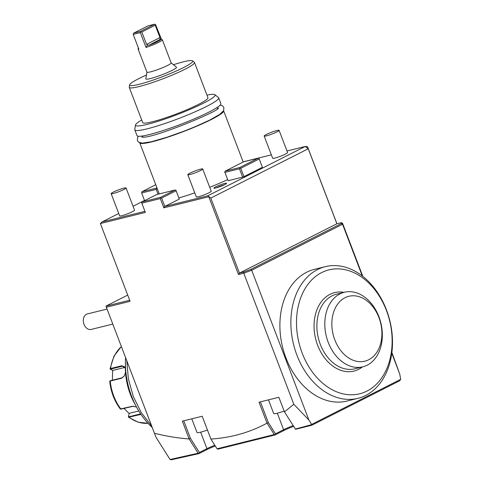 <?xml version="1.0" encoding="UTF-8"?>
<svg xmlns="http://www.w3.org/2000/svg" width="484" height="484" viewBox="0 0 484 484"><rect width="100%" height="100%" fill="white"/><g stroke="black" fill="none" stroke-linecap="round" stroke-linejoin="round"><path stroke-width="0.73" d="M151.686 426.059L141.219 412.537L133.281 396.475L128.369 378.881L126.79 360.858M154.438 433.259L156.157 437.524L170.072 459.498L198.156 453.218L189.117 438.946C177.719 438.117 166.157 436.217 154.438 433.259L105.948 306.112L127.715 295.095M170.072 459.498L171.251 459.8L199.093 453.575L206.638 449.751L206.946 448.662L199.402 452.486L199.093 453.575M142.102 201.907L156.586 194.574L175.093 190L160.609 197.327L142.102 201.907L141.618 202.621L145.333 212.428L100.394 223.541L130.093 301.326L106.305 307.213M141.8 203.165L160.307 198.585L163.84 207.848L208.779 196.728L210.806 198.083L308.241 148.769L336.882 223.771L239.453 273.091L238.485 274.513L208.779 196.728L207.763 195.796L305.198 146.477L286.976 150.984M336.882 223.771L341.232 222.694L341.25 223.614L250.948 269.322L251.686 270.223L243.773 273.206L238.485 274.513M250.948 269.322L243.803 272.014L243.773 273.206L293.812 404.249L284.483 411.884L278.857 397.291L259.031 402.192L267.029 423.143C249.919 432.442 231.207 437.748 210.903 439.061L217.044 448.795L217.963 449.152L275.154 434.916L283.303 430.79L283.612 429.701L275.463 433.827L275.154 434.916M189.117 438.946L182.365 421.159L202.191 416.252L210.903 439.061M100.394 223.541L102.021 221.956L144.922 211.345M175.093 190L175.928 190.212L179.292 199.093L164.808 206.426L207.763 195.796L210.806 198.083L239.453 273.091L243.803 272.014M144.498 200.455L133.046 206.251M118.731 213.498L102.021 221.956M271.367 154.85L243.113 161.838M224.709 184.622A6.782 0.768 -20.9 0 0 226.554 183.315A6.782 0.768 -20.9 0 0 222.513 184.101A6.782 0.768 -20.9 0 0 215.725 186.842A6.782 0.768 -20.9 0 0 213.88 188.155A6.782 0.768 -20.9 0 0 217.921 187.362A6.782 0.768 -20.9 0 0 224.709 184.622M111.151 193.648L119.639 215.876A7.98 0.901 -20.9 0 0 121.829 215.695A7.98 0.901 -20.9 0 0 130.105 212.778A7.98 0.901 -20.9 0 0 134.552 210.183L126.064 187.955A7.98 0.901 -20.9 0 0 123.874 188.137A7.98 0.901 -20.9 0 0 115.597 191.053A7.98 0.901 -20.9 0 0 111.151 193.648A7.98 0.901 -20.9 0 0 113.341 193.473A7.98 0.901 -20.9 0 0 121.617 190.557A7.98 0.901 -20.9 0 0 126.064 187.955M264.179 136.034L272.667 158.256A7.98 0.901 -20.9 0 0 274.858 158.074A7.98 0.901 -20.9 0 0 283.134 155.158A7.98 0.901 -20.9 0 0 287.581 152.563L279.093 130.335A7.98 0.901 -20.9 0 0 276.902 130.517A7.98 0.901 -20.9 0 0 268.626 133.433A7.98 0.901 -20.9 0 0 264.179 136.034A7.98 0.901 -20.9 0 0 266.369 135.853A7.98 0.901 -20.9 0 0 274.646 132.937A7.98 0.901 -20.9 0 0 279.093 130.335M187.816 174.688L196.304 196.909A7.98 0.901 -20.9 0 0 198.494 196.728A7.98 0.901 -20.9 0 0 206.771 193.812A7.98 0.901 -20.9 0 0 211.212 191.216L202.729 168.995A7.98 0.901 -20.9 0 0 200.539 169.176A7.98 0.901 -20.9 0 0 192.263 172.086A7.98 0.901 -20.9 0 0 187.816 174.688A7.98 0.901 -20.9 0 0 190.006 174.506A7.98 0.901 -20.9 0 0 198.283 171.59A7.98 0.901 -20.9 0 0 202.729 168.995M242.641 177.12L228.103 180.713L224.921 172.383L239.459 168.783L242.641 177.12L243.96 176.624L262.395 167.289L259.031 158.407L258.196 158.195L239.762 167.524L225.223 171.124L224.739 171.832L224.921 172.383M227.68 179.612A44.891 5.082 159.1 0 1 209.717 187.296M194.756 192.862A44.891 5.082 159.1 0 1 178.898 197.908M307.534 146.743L305.198 146.477L308.241 148.769L307.534 146.743L336.937 223.759M391.78 353.199L399.748 374.065L391.877 352.467M362.825 276.388L342.521 223.221L342.539 224.237L251.686 270.223L308.901 420.051L311.654 424.401L400.667 379.341L399.742 380.745L311.968 425.176L295.543 429.302L284.483 411.884M215.265 445.982A14.962 1.694 -20.9 0 0 206.638 449.751M293.655 426.362A14.962 1.694 -20.9 0 0 283.303 430.79M198.156 453.218L198.888 453.357M199.402 452.486L190.43 438.329L189.081 438.734M190.43 438.329L183.745 420.814M214.787 445.226A13.969 1.579 -20.9 0 0 206.946 448.662L200.648 432.17M260.41 401.853L268.299 422.52L267.144 423.27L274.289 434.541L217.044 448.795M268.299 422.52L275.463 433.827M274.289 434.541L274.948 434.65M311.968 425.176L311.605 424.668L295.337 429.024M308.901 420.051L293.812 404.249M160.307 198.585L160.785 197.877L161.626 198.089L164.808 206.426L163.84 207.848M160.609 197.327L160.785 197.877M179.292 199.093L176.109 190.763L161.626 198.089M175.928 190.212L176.109 190.763M341.232 222.694L342.521 223.221M341.25 223.614L342.539 224.237L362.292 275.977M399.748 374.065L400.667 379.341M325.387 266.636L314.412 269.346A67.839 49.586 76.1 0 0 279.897 326.488A67.839 49.586 76.1 0 0 316.052 395.749A67.839 49.586 76.1 0 0 346.992 401.054L357.966 398.338A67.839 49.586 76.1 0 0 392.482 341.196A67.839 49.586 76.1 0 0 356.327 271.941A67.839 49.586 76.1 0 0 325.387 266.636A67.839 49.586 76.1 0 0 290.866 323.778A67.839 49.586 76.1 0 0 327.021 393.032A67.839 49.586 76.1 0 0 357.966 398.338M330.53 388.815A63.846 46.67 76.1 0 0 390.11 358.656A63.846 46.67 76.1 0 0 358.106 274.845A63.846 46.67 76.1 0 0 298.525 305.011A63.846 46.67 76.1 0 0 330.53 388.815M362.437 366.914A40.402 29.53 -103.9 0 1 358.638 369.334A40.402 29.53 -103.9 0 1 317.655 345.328A40.402 29.53 -103.9 0 1 329.997 294.332A40.402 29.53 -103.9 0 1 343.991 292.348M362.794 366.83L354.863 368.79A38.405 28.072 -103.9 0 1 319.252 341.323A38.405 28.072 -103.9 0 1 332.024 295.857A38.405 28.072 76.1 0 1 336.416 294.224L344.348 292.257A38.405 28.072 76.1 0 0 340.548 293.606A38.405 28.072 76.1 0 0 327.051 338.939A38.405 28.072 76.1 0 0 362.794 366.83A38.405 28.072 76.1 0 0 367.187 365.196A38.405 28.072 76.1 0 0 379.958 319.724A38.405 28.072 76.1 0 0 344.348 292.257M345.031 297.708A33.42 24.43 76.1 0 0 334.819 339.889A33.42 24.43 76.1 0 0 368.723 359.745A33.42 24.43 76.1 0 0 378.93 317.564A33.42 24.43 76.1 0 0 345.031 297.708M293.177 425.605A13.969 1.579 -20.9 0 0 283.612 429.701L277.314 413.203M284.12 411.073A12.971 1.47 159.1 0 1 277.235 413.221A12.971 1.47 159.1 0 1 273.678 413.517L268.463 399.863M207.454 430.04A12.971 1.47 159.1 0 1 200.57 432.188A12.971 1.47 159.1 0 1 197.012 432.484L191.797 418.823M129.682 300.243L105.948 306.112M224.437 184.761A6.782 0.768 -20.9 0 0 216.421 187.816M259.031 158.407L262.395 167.289M243.96 176.624L240.778 168.287L239.943 168.075L239.459 168.783M259.212 158.958L240.778 168.287M239.762 167.524L239.943 168.075M258.196 158.195L243.658 161.789L225.223 171.124M158.032 194.217L156.187 189.383L156.665 188.675L157.318 188.839M156.187 189.383L141.643 192.983L144.577 200.654M141.643 192.983L141.951 191.718L155.751 184.737M156.665 188.675L156.489 188.125L156.955 187.889M156.489 188.125L141.951 191.718M139.725 142.75A44.891 5.082 -20.9 0 0 139.749 142.822A44.891 5.082 -20.9 0 0 166.502 137.583A44.891 5.082 -20.9 0 0 211.429 119.451A44.891 5.082 -20.9 0 0 223.626 110.794A44.891 5.082 -20.9 0 0 223.596 110.727M141.715 120.02A42.586 4.822 -20.9 0 0 135.508 125.005L134.77 129.512A44.891 5.082 -20.9 0 0 134.794 129.857L136.99 135.599A44.891 5.082 -20.9 0 0 163.743 130.359A44.891 5.082 -20.9 0 0 208.671 112.227A44.891 5.082 -20.9 0 0 220.867 103.57L218.671 97.828A44.891 5.082 -20.9 0 0 218.466 97.55L214.908 94.682A42.586 4.822 -20.9 0 0 206.958 95.106M134.794 129.857A44.891 5.082 -20.9 0 0 161.553 124.624A44.891 5.082 -20.9 0 0 206.474 106.486A44.891 5.082 -20.9 0 0 218.671 97.828M135.508 125.005A42.586 4.822 -20.9 0 0 159.702 120.758A42.586 4.822 -20.9 0 0 203.534 103.159A42.586 4.822 -20.9 0 0 214.908 94.682M173.441 64.717A33.765 3.818 159.1 0 1 183.46 61.819A33.765 3.818 159.1 0 1 192.559 60.845L194.338 62.279A34.915 3.951 159.1 0 1 194.501 62.496L207.938 97.683A34.915 3.951 -20.9 0 1 188.494 109.051A34.915 3.951 -20.9 0 1 152.278 121.805A34.915 3.951 159.1 0 1 142.701 122.597L129.264 87.41A34.915 3.951 159.1 0 1 129.246 87.138L129.615 84.882A33.765 3.818 159.1 0 1 146.446 75.026M194.501 62.496A34.915 3.951 159.1 0 1 175.057 73.864A34.915 3.951 159.1 0 1 138.841 86.618A34.915 3.951 159.1 0 1 129.264 87.41M192.559 60.845A33.765 3.818 159.1 0 1 174.857 71.632A33.765 3.818 159.1 0 1 138.896 84.379A33.765 3.818 159.1 0 1 129.615 84.882M171.154 62.872L176.442 67.137A16.426 1.857 159.1 0 1 167.833 72.388A16.426 1.857 159.1 0 1 150.336 78.583A16.426 1.857 159.1 0 1 145.823 78.832L146.924 72.128M161.474 39.325L155.546 24.527L155.225 25.204L159.962 37.613L159.956 38.666L160.997 39.131A11.973 1.355 -20.9 0 1 148.769 45.321L147.578 44.933L145.999 47.45A12.971 1.47 -20.9 0 0 162.334 39.767L171.173 62.92A12.971 1.47 159.1 0 1 163.949 67.137A12.971 1.47 159.1 0 1 150.5 71.874A12.971 1.47 -20.9 0 1 146.942 72.17L138.097 49.023A12.971 1.47 -20.9 0 0 138.86 49.217L133.203 34.4L140.342 32.634L140.687 32.053L140.33 31.472L154.692 24.2L148.08 25.834L133.717 33.106L140.33 31.472M138.442 48.122L138.121 48.836A12.971 1.47 -20.9 0 0 138.097 49.023M133.203 34.4L133.717 33.106M162.334 39.767A12.971 1.47 -20.9 0 0 162.194 39.64L160.767 39.016L148.769 45.321M145.999 47.45L140.342 32.634M147.578 44.933L146.561 44.395L159.962 37.613M140.687 32.053L141.824 31.986L146.561 44.395M141.824 31.986L155.225 25.204M155.546 24.527L154.692 24.2M125.58 357.682A69.369 50.705 76.1 0 0 152.242 427.511M135.496 405.102A55.866 40.831 -103.9 0 1 125.423 364.367M109.747 381.35C110.824 391.78 114.351 400.994 120.316 408.998L132.362 406.294L136.464 406.953M140.971 414.389L128.587 417.269L138.097 422.193L148.007 423.288M121.369 346.665A41.902 30.625 76.1 0 0 110.54 368.536L110.376 369.153L110.54 368.536L121.938 365.716L125.35 368.203M125.507 372.371L124.303 375.959L121.641 378.234L110.243 381.053L110.08 381.586L110.243 381.053A41.902 30.625 76.1 0 0 120.958 409.119L133.572 406.191M124.364 375.844L121.95 377.853L110.546 380.672L110.425 381.138M121.036 409.113L121.405 409.113M140.62 413.862L129.034 416.736L128.484 416.089L129.337 413.318L138.781 410.983M147.995 423.276A41.902 30.625 76.1 0 1 129.167 417.329L128.454 416.488M128.405 416.754L128.484 416.089M124.932 367.392L112.935 370.363L110.697 369.51L110.824 369.05L122.222 366.231L123.408 366.206L125.35 368.348M110.697 369.51L110.54 368.536M112.367 380.224L112.657 370.26M129.252 413.584L124.025 408.466M107.012 309.076L87.356 313.934A7.98 5.832 76.1 0 0 83.333 319.652A7.98 5.832 76.1 0 0 86.122 327.698A7.98 5.832 76.1 0 0 90.998 329.471L112.754 324.099M110.243 381.053L110.546 380.672M121.641 378.234L121.95 377.853M132.362 406.294L132.81 406.294M140.572 414.504L140.529 413.729M129.167 417.329L129.034 416.736M121.938 365.716L122.222 366.231L124.406 366.739M159.26 193.915L139.749 142.822M243.192 162.025L223.626 110.794M220.238 105.004L222.658 105.911L223.88 107.551L223.65 110.612L219.706 114.436L209.614 120.129L195.427 126.59L183.521 131.37L166.95 137.256L151.589 141.685L142.441 143.131L138.593 142.145L137.371 140.505L137.601 137.444L138.412 136.252M218.357 107.835C222.041 110.019 152.581 138.799 142.399 137.147L141.709 137.105M142.913 137.129L142.477 135.992M217.467 108.658L217.038 107.521M109.789 381.247L110.189 380.829M120.71 409.149L121.218 409.137M121.333 346.568L113.976 356.139L110.043 368.832M110.098 368.977L110.467 369.377"/></g></svg>
